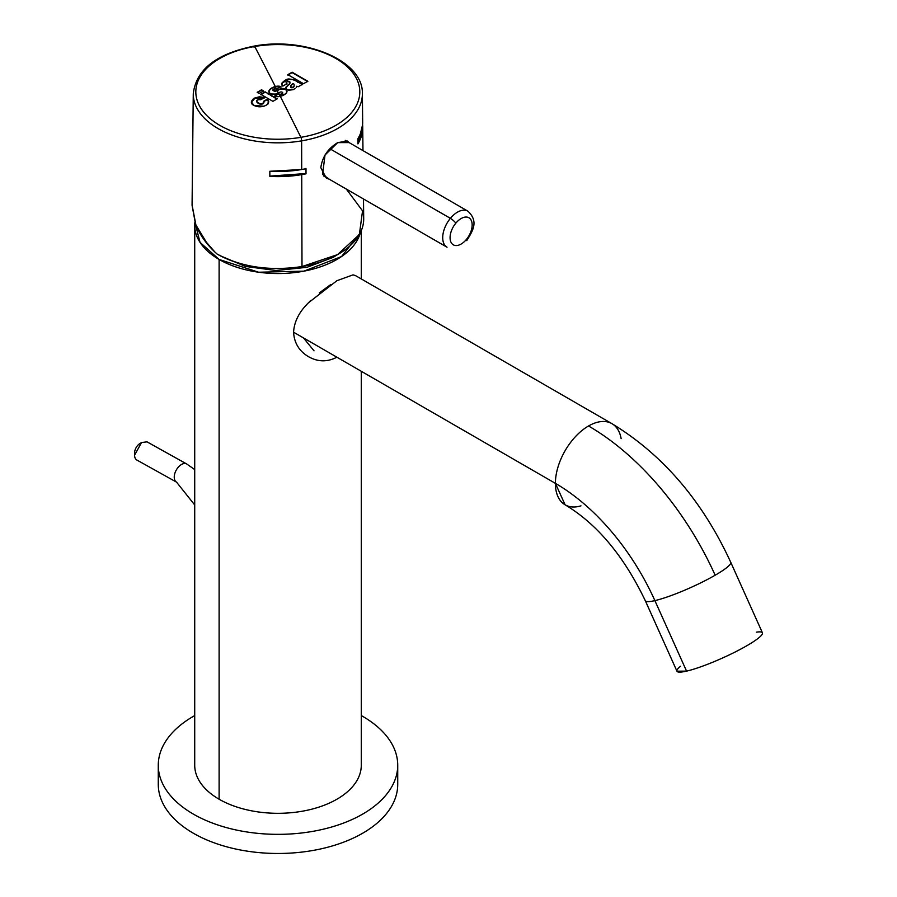 <?xml version="1.0" encoding="UTF-8"?>
<svg xmlns="http://www.w3.org/2000/svg" width="897" height="897" viewBox="0 0 897 897"><rect width="100%" height="100%" fill="white"/><g stroke="black" fill="none" stroke-linecap="round" stroke-linejoin="round"><path stroke-width="1.35" d="M194.716 225.652L194.716 765.231A83.286 48.079 0 0 0 219.115 799.227L219.115 259.457A83.286 48.079 0 0 0 303.926 271.152A83.286 48.079 0 0 0 360.325 232.76L341.522 256.564L303.915 271.152L258.65 272.228L219.115 259.457A83.286 48.079 0 0 1 194.716 225.461A83.286 48.079 0 0 1 194.896 222.254L200.042 242.369L219.115 259.457L219.115 799.227A83.286 48.079 0 0 0 309.869 809.655A83.286 48.079 0 0 0 361.289 765.231L361.289 371.302M265.075 92.245L260.758 94.746L265.075 91.819L277.229 98.838L272.912 101.339L260.758 94.32L265.075 91.819L277.229 98.838L272.912 101.339L260.758 94.32L265.075 91.819L275.648 98.356M280.985 87.132L276.982 86.639A11.089 6.402 0 0 0 275.312 86.975A6245.912 1435.794 -99.6 0 1 276.119 88.556A6245.912 1435.794 -99.6 0 0 275.312 86.975A11.089 6.402 0 0 0 268.954 91.259L269.481 92.884L271.174 93.983L275.379 94.073A11.123 6.414 0 0 0 278.541 92.896A6246.428 1435.906 80.4 0 1 279.113 94.017L278.956 93.938A1.772 1.02 0 0 0 279.113 94.017A1.772 1.02 0 0 0 281.467 93.938L282.252 93.49A1.559 0.897 0 0 0 282.701 92.851A1.559 0.897 0 0 0 281.905 92.066A1.559 0.897 0 0 0 280.335 92.088L280.335 92.088A10.753 6.212 0 0 0 278.653 92.84L278.653 92.84A11.123 6.414 0 0 1 278.541 92.896L275.379 94.073A5.236 3.027 0 0 1 271.578 94.129L271.578 94.129A1.11 0.639 0 0 1 271.174 93.983L270.176 93.4A4.664 2.691 0 0 1 269.481 92.884A4.664 2.691 0 0 1 268.808 91.505A4.664 2.691 0 0 1 268.954 90.832L270.232 89.083L275.312 86.549A6246.428 1435.906 -99.6 0 0 254.737 46.487A2.601 0.594 -99.6 0 0 254.311 46.072A2.601 0.594 80.4 0 1 254.737 46.487A81.986 47.328 180 0 1 356.49 78.588A81.986 47.328 180 0 1 300.899 137.331A81.986 47.328 180 0 1 199.145 105.241A81.986 47.328 180 0 1 254.737 46.487A81.986 47.328 0 0 0 199.145 105.241A81.986 47.328 0 0 0 300.899 137.331A2.601 0.594 80.4 0 1 301.627 140.863L301.706 169.511A84.856 48.987 180 0 1 269.84 171.271L269.84 176.406A84.912 49.021 180 0 0 301.728 174.635L301.997 266.555A85.888 49.582 180 0 1 217.085 254.042C206.826 244.847 199.627 234.812 195.49 223.925L192.07 205.323L193.27 93.714A84.553 48.819 0 0 0 301.627 140.863L301.706 169.511L269.84 171.271L269.84 176.406L301.728 174.635L301.997 266.555C269.75 271.32 241.439 267.149 217.085 254.042M275.312 86.975L276.982 86.213L280.985 86.706A4.664 2.691 0 0 0 276.982 86.213L275.312 86.549A6246.428 1435.906 -99.6 0 0 254.737 46.487A81.986 47.328 180 0 1 356.49 78.588A81.986 47.328 180 0 1 300.899 137.331A6246.428 1435.906 80.4 0 0 280.29 96.338A11.224 6.481 0 0 0 286.692 92.447L285.47 93.893L278.989 96.596A11.224 6.481 0 0 0 280.29 96.338A6246.428 1435.906 80.4 0 1 300.899 137.331A2.601 0.594 -99.6 0 1 301.627 140.863A84.553 48.819 180 0 1 193.27 93.714C196.118 69.517 216.469 53.629 254.311 46.072C305.215 36.407 363.577 60.884 362.366 93.714A84.553 48.819 180 0 1 301.627 140.863A84.553 48.819 180 0 0 362.366 93.714L362.668 122.194A84.856 48.987 180 0 1 357.858 138.766L357.914 143.879A84.912 49.021 180 0 0 362.724 127.296L362.971 150.595M278.989 96.596L274.684 96.001A4.664 2.691 0 0 0 278.989 96.596L278.989 96.596M280.099 96.383L280.088 96.371A6245.912 1435.794 80.4 0 0 279.113 94.443L278.597 93.737L274.684 96.001L278.597 93.737L278.956 94.364A1.772 1.02 0 0 0 279.113 94.443A1.772 1.02 0 0 0 281.467 94.364L282.252 93.49A1.559 0.897 0 0 0 282.701 92.862A1.559 0.897 0 0 0 281.905 92.077A1.559 0.897 0 0 0 280.335 92.099L280.335 92.088A10.753 6.212 0 0 0 278.653 92.84A11.123 6.414 0 0 1 278.541 92.896A11.123 6.414 0 0 0 278.653 92.84A10.753 6.212 0 0 1 280.335 92.099A1.559 0.897 0 0 1 282.364 92.301A1.559 0.897 0 0 1 282.252 93.49L281.467 94.364L282.252 93.916A1.559 0.897 0 0 0 282.701 93.277L282.701 93.277A1.559 0.897 0 0 1 282.252 93.916A1.559 0.897 0 0 0 282.701 93.277A1.559 0.897 0 0 1 282.252 93.916L281.467 93.95L282.252 93.916A1.559 0.897 0 0 0 282.701 93.277M261.543 89.79L263.505 90.922L259.188 93.423L257.226 92.29L261.543 89.79L263.505 90.922L259.188 93.423L257.226 92.29L261.543 89.79L263.505 91.348L261.543 90.216L257.226 92.716L261.543 89.79M254.053 98.222L259.334 96.775L264.682 97.493L260.758 99.769C260.836 99.186 259.547 99.354 256.89 100.262L256.99 102L259.659 103.547C260.298 105.218 265.904 101.709 263.505 101.35L267.429 99.074L268.674 101.159L268.506 102.841L266.891 104.792L263.886 106.25L253.896 105.364C250.521 103.839 250.521 101.484 253.896 98.311L264.682 97.493L260.758 99.769C257.428 99.365 256.172 100.105 256.99 102L256.486 101.092L256.99 102A11.112 6.414 0 0 0 259.659 103.547C262.933 104.007 264.211 103.278 263.505 101.35L267.429 99.074L268.73 101.709L267.945 103.794L266.05 105.33C261.655 107.27 257.596 107.281 253.896 105.364L251.373 101.843L254.053 98.222M280.548 86.953A4.664 2.691 0 0 0 276.982 86.639L276.982 86.213A11.089 6.402 0 0 0 275.312 86.549A11.089 6.402 0 0 0 268.954 90.832L268.954 91.259A4.664 2.691 0 0 0 268.831 91.696L269.941 89.812M275.087 96.192L276.029 95.654L275.087 96.192M251.418 102.359L254.871 98.233L260.668 97.212L264.682 97.919L253.896 98.311L251.384 102.056M286.984 91.617A5.55 3.207 0 0 0 286.446 90.44A5.55 3.207 0 0 1 286.984 91.617A5.55 3.207 0 0 0 286.446 90.44A5.55 3.207 0 0 0 285.369 89.565A4.07 2.343 0 0 0 280.189 89.285L279.55 89.543A11.1 6.402 0 0 0 278.227 90.16A11.112 6.414 0 0 1 277.184 90.653L275.715 91.18A11.112 6.414 0 0 0 277.184 90.653A6245.912 1435.794 -99.6 0 1 277.812 91.898A6245.912 1435.794 80.4 0 1 278.373 92.985M286.446 90.44A5.55 3.207 0 0 0 285.369 89.565A4.07 2.343 0 0 0 280.189 89.285L279.55 89.543A11.1 6.402 0 0 0 278.227 90.16L279.55 89.117A11.1 6.402 0 0 0 278.227 89.734L277.184 90.227A11.112 6.414 0 0 1 275.715 90.754L277.184 90.227A6246.428 1435.906 -99.6 0 0 276.366 88.624A1.772 1.02 0 0 0 274.235 88.792L273.45 89.24L274.123 90.743L275.715 91.18L274.404 91.191C272.71 90.462 272.396 89.947 273.45 89.666M280.985 86.706L276.747 88.792L280.985 86.695M254.053 46.61A2.601 0.594 -99.6 0 0 254.008 47.171A2.601 0.594 80.4 0 1 254.053 46.61M274.404 91.191L275.222 90.81L274.404 90.765A1.559 0.897 0 0 1 272.991 89.879A1.559 0.897 0 0 1 273.45 89.24L276.747 88.792A1.772 1.02 0 0 0 276.366 88.624A6246.428 1435.906 -99.6 0 1 277.184 90.227A11.112 6.414 0 0 0 278.227 89.734L278.227 90.16A11.112 6.414 0 0 1 277.184 90.653A11.112 6.414 0 0 0 278.227 90.16A11.1 6.402 0 0 1 279.55 89.543L280.189 88.859A4.07 2.343 0 0 1 285.369 89.139L280.189 89.285M292.13 72.197L287.814 74.664L303.511 83.713L287.814 74.664L292.13 72.197L307.817 81.672L292.13 72.623L287.814 75.09L292.13 72.197L307.817 81.246L303.511 83.713L307.817 81.246L292.13 72.197M287.107 89.689A4.216 2.433 0 0 0 287.421 89.846L293.072 89.7L294.934 88.635A4.9 2.826 0 0 0 295.023 88.579L293.072 89.7L288.554 90.238L286.883 89.554L285.941 87.166L289.854 83.387L285.784 87.906A3.992 2.31 0 0 1 285.941 87.592L285.941 87.166A3.992 2.31 0 0 0 285.717 87.928A3.992 2.31 0 0 0 286.883 89.554L287.107 89.689M289.966 82.446L289.854 83.802L289.966 82.019L289.854 83.387L285.941 87.166L289.854 83.802L289.966 82.446L289.854 83.802M287.545 81.582L289.966 82.019A4.44 2.568 0 0 0 289.596 81.694L289.529 81.649A1.334 0.774 0 0 0 287.545 81.582L286.603 82.12L286.95 83.724L282.959 86.022L281.793 83.242L289.204 78.992C287.051 78.813 284.584 80.225 281.793 83.242L289.204 78.992L294.07 79.698L301.314 83.881A2.231 1.289 0 0 0 302.569 84.251L298.252 86.729A4.889 2.826 0 0 1 296.761 86.224L298.252 86.729L302.569 84.251L301.314 84.318A2.231 1.289 0 0 0 301.997 84.576M286.121 83.062L286.603 82.12L286.087 82.748L286.95 83.724L282.959 86.022C282.174 86.157 281.793 85.237 281.793 83.242L281.58 84.06M286.603 82.546L286.95 84.15M298.353 82.602L294.07 79.698L289.204 79.418L294.07 79.698L302.569 84.677M363.498 198.977L363.7 218.666A85.888 49.582 180 0 1 301.997 266.555L337.53 254.625L359.372 234.521L362.545 210.862L346.32 189.065M305.933 168.726L306.012 173.839L306 168.703A84.856 48.987 180 0 1 301.706 169.511L306 168.703L306.012 173.839A84.912 49.021 180 0 1 301.728 174.635L305.944 173.536A84.396 48.718 180 0 1 269.84 176.104L305.944 173.536L305.933 168.401M337.709 142.623L325.017 155.002L322.584 174.41L329.345 179.265L326.306 178.111L320.823 167.728C322.292 156.953 327.921 148.588 337.709 142.623L349.157 142.612L347.464 141.042L337.709 142.623M362.298 117.888C363.431 125.031 361.951 131.994 357.858 138.766L357.914 143.879L362.59 124.75A84.912 49.021 180 0 1 362.724 127.296M294.07 80.125L291.861 79.396M281.793 83.242L281.591 84.273L282.936 82.199M283.755 81.526L289.204 79.418M294.171 85.226A7.77 4.485 0 0 0 294.138 84.778L294.07 85.966A7.77 4.485 0 0 0 294.171 85.226L294.07 86.392L292.299 87.738L290.561 86.942L290.942 85.843M292.299 87.738L291.547 87.749L292.299 87.312A4.44 2.568 0 0 0 293.229 86.908L292.299 87.738L290.561 86.516L292.837 83.511L294.037 84.195L292.837 83.511L290.942 85.417A3.79 2.186 0 0 0 290.561 86.381A3.79 2.186 0 0 0 290.561 86.516A1.57 0.908 0 0 0 291.02 87.099A2.22 1.278 0 0 0 291.547 87.323L292.299 87.738A4.44 2.568 0 0 0 293.229 87.334L293.229 86.908A3.027 1.749 0 0 0 294.07 85.966L293.229 87.334A3.027 1.749 0 0 0 294.07 86.392L294.07 86.392A7.77 4.485 0 0 0 294.171 85.652A7.77 4.485 0 0 0 294.16 85.439M192.081 204.965L195.905 224.99L207.611 244.287M294.138 84.789L294.037 84.195L294.138 84.789M362.209 127.621A84.396 48.718 180 0 1 357.903 142.959L362.209 127.621M290.561 86.942L290.561 86.942A1.57 0.908 0 0 0 291.02 87.514L291.02 87.514A2.22 1.278 0 0 0 291.547 87.749M296.167 87.413L296.761 86.224M286.692 92.447A5.55 3.207 0 0 0 286.995 91.404A5.55 3.207 0 0 0 286.446 90.014A5.55 3.207 0 0 0 285.369 89.139L286.446 90.014L286.692 92.447M267.934 104.108C268.416 101.383 268.248 99.836 267.418 99.5L263.505 101.776L267.429 99.5L268.719 101.922M260.814 104.243L256.99 102M263.942 102.449L263.505 101.35M263.505 101.776C264.279 103.648 262.989 104.377 259.659 103.974A11.112 6.414 0 0 1 256.99 102.426M278.597 93.737L278.956 94.364L278.597 93.737M289.966 82.019L289.854 83.387M267.508 93.647L268.45 94.196M271.421 95.912L272.217 96.371M310.25 300.977L308.613 302.637C299.25 311.719 294.238 321.575 293.566 332.193C294.238 343.08 299.25 351.254 308.613 356.726C317.886 362.007 327.315 362.164 336.891 357.208C327.315 362.164 317.886 362.007 308.613 356.726C299.25 351.254 294.238 343.08 293.566 332.193L555.4 483.36A46.846 27.045 120 0 0 580.976 505.841M355.548 275.637L353.026 274.863L336.891 280.705L308.613 302.637C299.25 311.719 294.238 321.575 293.566 332.193L555.4 483.36L565.099 504.809C597.088 523.994 623.819 555.949 645.291 600.687L676.955 671.191L686.564 671.124A46.846 6.638 155.8 0 1 680.509 666.247M330.915 284.416L319.287 292.927M588.522 425.985A46.846 27.045 120 0 0 555.4 483.36A46.846 27.045 120 0 1 588.522 425.985A46.846 27.045 120 0 1 611.945 423.664A46.846 27.045 120 0 0 588.522 425.985A218.621 126.219 -120 0 1 715.156 575.224A46.846 6.638 155.8 0 1 654.888 600.62A171.775 99.175 -120 0 0 555.4 483.36A171.775 99.175 -120 0 1 654.888 600.62A46.846 6.638 155.8 0 1 645.291 600.687A46.846 6.638 155.8 0 0 654.888 600.62L686.564 671.124L654.888 600.62A46.846 6.638 155.8 0 0 715.156 575.224A218.621 126.219 -120 0 0 588.522 425.985M621.128 438.644A46.846 27.045 120 0 0 611.945 423.664C662.849 454.678 702.452 500.885 730.752 562.296A46.846 6.638 155.8 0 1 715.156 575.224A46.846 6.638 155.8 0 0 730.752 562.296L762.428 632.811A46.846 6.638 155.8 0 1 735.372 651.895A46.846 6.638 155.8 0 1 686.564 671.124A46.846 6.638 155.8 0 0 744.375 647.118A46.846 6.638 155.8 0 0 756.373 632.172M303.5 337.934L314.04 350.85M279.113 94.454A1.772 1.02 0 0 0 281.467 94.364L282.252 93.916L281.467 94.364A1.772 1.02 0 0 1 279.113 94.454L279.113 94.028A1.772 1.02 0 0 0 281.467 93.95A1.772 1.02 0 0 1 279.113 94.028L279.113 94.443A1.772 1.02 0 0 0 281.467 94.364A1.772 1.02 0 0 1 279.113 94.454M467.853 211.143C479.189 221.615 472.405 231.37 466.743 240.631C472.405 231.37 479.189 221.615 467.853 211.143A20.822 12.02 120 0 0 450.384 218.33A20.822 12.02 120 0 1 467.853 211.143L345.255 140.369L467.853 211.143A20.822 12.02 120 0 0 450.384 218.33L329.95 148.801L450.384 218.33A20.822 12.02 120 0 0 447.031 247.213A20.822 12.02 120 0 1 450.384 218.33A5.203 1.2 39.6 0 1 455.822 223.162A15.619 9.015 120 0 0 451.426 243.009A15.619 9.015 120 0 0 466.418 239.432A15.619 9.015 120 0 0 470.813 219.597A15.619 9.015 120 0 0 455.822 223.162A15.619 9.015 120 0 0 451.426 243.009A15.619 9.015 120 0 0 466.418 239.432A15.619 9.015 120 0 0 470.813 219.597A15.619 9.015 120 0 0 455.822 223.162A15.619 9.015 120 0 0 451.426 243.009A15.619 9.015 120 0 0 466.418 239.432A15.619 9.015 120 0 0 470.813 219.597A15.619 9.015 120 0 0 455.822 223.162A5.203 1.2 39.6 0 0 450.384 218.33A20.822 12.02 120 0 0 447.031 247.213L323.795 176.059L447.031 247.213M466.743 240.631A5.203 1.2 -140.4 0 0 466.418 239.432A5.203 1.2 -140.4 0 1 466.743 240.631M337.608 254.569L333.213 257.338L306.965 267.317L276.029 270.524L245.408 266.42L220.068 255.679M214.731 251.866L203.44 238.837M194.716 715.571A119.727 69.125 0 0 0 193.348 716.355A119.727 69.125 0 0 0 158.276 765.231A119.727 69.125 0 0 0 232.188 829.086A119.727 69.125 0 0 0 362.657 814.106A119.727 69.125 0 0 0 397.73 765.231A119.727 69.125 0 0 0 361.289 715.571M158.276 765.231L158.276 784.359A119.727 69.125 0 0 0 232.188 848.214A119.727 69.125 0 0 0 362.657 833.235A119.727 69.125 0 0 0 397.73 784.359L397.73 765.231M134.572 455.194L141.547 442.524L147.007 441.851L186.666 463.951A10.405 6.111 -60.9 0 0 181.474 464.478A10.405 6.111 -60.9 0 0 174.242 477.294A10.405 6.111 -60.9 0 0 176.541 482.138L136.871 460.038A10.405 6.111 -60.9 0 1 134.572 455.194M141.547 442.524L139.809 443.611A7.804 4.586 119.1 0 0 134.572 452.996A7.804 4.586 119.1 0 0 134.572 453.108M361.289 278.945L361.289 230.664M355.459 275.581L611.945 423.664M194.716 504.966L176.541 482.138M194.716 469.58L186.666 463.951M134.572 452.996L134.572 455.048"/></g></svg>
